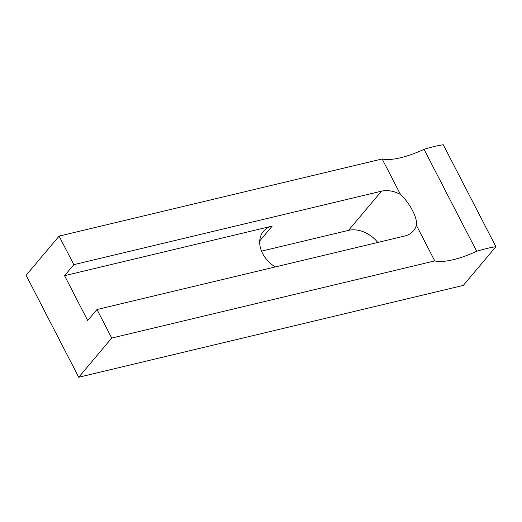 <?xml version="1.0" encoding="UTF-8"?>
<svg xmlns="http://www.w3.org/2000/svg" width="522" height="522" viewBox="0 0 522 522"><rect width="100%" height="100%" fill="white"/><g stroke="black" fill="none" stroke-linecap="round" stroke-linejoin="round"><path stroke-width="0.78" d="M377.784 242.456A26.648 19.999 40.1 0 0 348.5 230.372L381.504 191.183A26.648 19.999 -139.9 0 1 400.518 194.543C409.868 202.973 417.861 218.464 416.406 225.334A26.648 19.999 -139.9 0 1 413.463 230.776A26.648 19.999 -139.9 0 1 404.654 236.042L96.988 309.513L87.709 320.534L64.552 275.675L272.23 226.085A26.648 19.999 -139.9 0 0 263.421 231.35A26.648 19.999 -139.9 0 0 275.27 266.938M64.552 275.675L73.83 264.654L381.504 191.183M261.535 251.141L348.5 230.372M463.308 285.41L495.9 246.704A77.524 24.854 152.7 0 0 476.671 251.291L424.047 149.338A51.678 16.567 152.7 0 1 382.15 158.962L59.097 236.107L26.1 275.296L78.724 377.249L463.308 285.41M78.724 377.249L111.721 338.06L434.774 260.915A51.678 16.567 152.7 0 0 476.671 251.291M495.9 246.704L443.276 144.751A77.524 24.854 152.7 0 0 424.047 149.338M111.721 338.06L96.988 309.513M73.83 264.654L59.097 236.107M434.774 260.915L416.406 225.334M400.518 194.543L382.15 158.962M259.728 240.923L272.23 226.085"/></g></svg>
